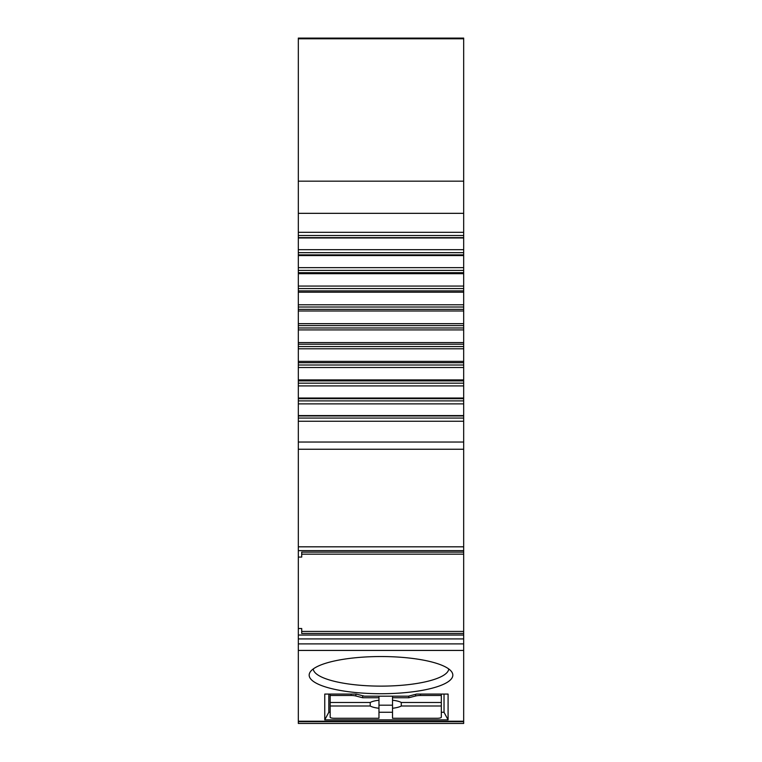 <?xml version="1.0" encoding="UTF-8"?>
<svg xmlns="http://www.w3.org/2000/svg" width="762" height="762" viewBox="0 0 762 762"><rect width="100%" height="100%" fill="white"/><g stroke="black" fill="none" stroke-linecap="round" stroke-linejoin="round"><path stroke-width="1.14" d="M463.677 721.671L298.323 721.671L298.323 650.434L463.677 650.434L463.677 723.443L298.323 723.443L463.677 723.443M298.323 721.671L298.323 723.443M298.323 38.795L463.677 38.795L463.677 38.1L298.323 38.1L298.323 550.64L463.677 550.64L463.677 650.434M298.323 650.434L298.323 550.64M463.677 38.795L463.677 550.64M463.677 554.164L301.714 554.164L301.714 552.136L301.714 557.07L298.323 557.07M298.323 628.517L301.714 628.517L301.714 633.451L301.714 631.422L463.677 631.422M441.312 712.26L444.027 712.26L444.027 694.077M328.822 694.077L328.822 712.26L324.755 719.852L448.085 719.852L448.085 694.077L416.585 694.077L408.451 696.182L364.388 696.182L356.254 694.077L324.755 694.077L324.755 719.852M392.516 712.26L378.971 712.26M330.175 712.26L328.822 712.26M444.027 712.26L448.085 719.852M381 693.725A71.838 18.593 0 0 1 310.105 672.141A71.838 18.593 0 0 1 381 656.539A71.838 18.593 0 0 1 451.895 672.141A71.838 18.593 0 0 1 381 693.725M448.751 668.95A67.77 17.536 0 0 1 381 686.124A67.77 17.536 0 0 1 313.249 668.95M298.323 638.927L463.677 638.927M301.714 633.451L463.677 633.451M301.714 552.136L463.677 552.136M298.323 421.253L463.677 421.253M298.323 415.595L463.677 415.595M298.323 403.879L463.677 403.879M298.323 398.021L463.677 398.021M298.323 385.915L463.677 385.915M298.323 379.895L463.677 379.895M298.323 367.513L463.677 367.513M298.323 361.369L463.677 361.369M298.323 348.786L463.677 348.786M298.323 342.576L463.677 342.576M298.323 329.908L463.677 329.908M298.323 323.669L463.677 323.669M298.323 310.991L463.677 310.991M298.323 304.781L463.677 304.781M298.323 292.208L463.677 292.208M298.323 286.064L463.677 286.064M298.323 273.682L463.677 273.682M298.323 267.653L463.677 267.653M298.323 255.556L463.677 255.556M298.323 249.698L463.677 249.698M298.323 237.973L463.677 237.973M298.323 232.324L463.677 232.324M441.312 702.488L401.269 702.488A16.945 4.381 180 0 0 392.516 700.23L392.516 718.28L437.245 718.28A4.067 1.048 180 0 0 441.312 717.223L441.312 695.477L420.405 695.477A6.772 1.753 180 0 0 415.614 695.992L408.784 697.754L408.784 696.097M441.312 694.077L441.312 695.477M330.175 706.003L370.218 706.003A16.945 4.381 180 0 0 378.971 708.269L378.971 718.28L334.242 718.28A4.067 1.048 180 0 1 330.175 717.223L330.175 694.077M330.175 702.488L370.218 702.488A16.945 4.381 180 0 1 378.971 700.23L378.971 697.754L362.702 697.754L355.883 695.992A6.772 1.753 180 0 0 351.082 695.477L330.175 695.477M392.516 700.23L392.516 697.754L408.784 697.754M392.516 708.269A16.945 4.381 180 0 0 401.269 706.003L401.269 702.488M441.312 706.003L401.269 706.003M378.971 700.23L378.971 708.269M378.971 697.754L378.971 696.182M378.971 705.183L392.516 705.183M392.516 697.754L392.516 696.182M370.218 706.003L370.218 702.488M362.702 697.754L362.702 695.744M463.677 721.214L298.323 721.214M298.323 643.89L463.677 643.89M298.323 635.051L463.677 635.051M298.323 546.821L463.677 546.821M298.323 449.247L463.677 449.247M298.323 442.046L463.677 442.046M298.323 418.062L463.677 418.062M298.323 415.938L463.677 415.938M298.323 400.898L463.677 400.898M298.323 398.697L463.677 398.697M298.323 383.172L463.677 383.172M298.323 380.905L463.677 380.905M298.323 365.008L463.677 365.008M298.323 362.702L463.677 362.702M298.323 346.558L463.677 346.558M298.323 344.224L463.677 344.224M298.323 327.965L463.677 327.965M298.323 325.612L463.677 325.612M298.323 309.353L463.677 309.353M298.323 307.01L463.677 307.01M298.323 290.874L463.677 290.874M298.323 288.56L463.677 288.56M298.323 272.672L463.677 272.672M298.323 270.405L463.677 270.405M298.323 254.879L463.677 254.879M298.323 252.67L463.677 252.67M298.323 237.639L463.677 237.639M298.323 235.506L463.677 235.506M298.323 213.331L463.677 213.331M298.323 181.165L463.677 181.165M420.405 694.077L420.405 695.477M351.082 695.477L351.082 694.077M415.614 694.325L415.614 695.992M355.883 695.992L355.883 694.077"/></g></svg>
